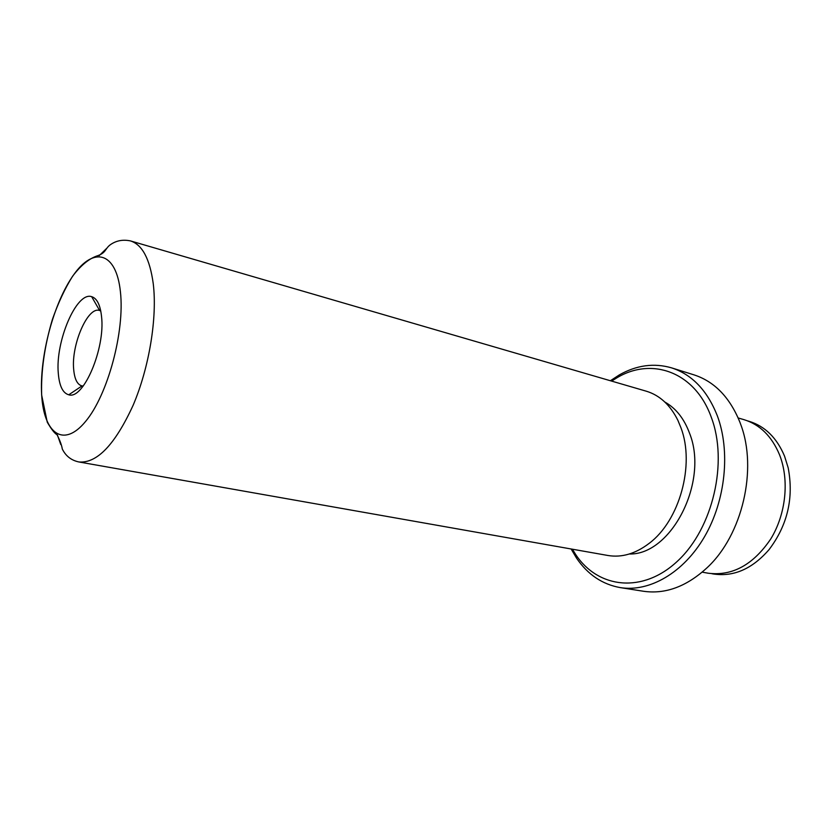 <?xml version="1.0" encoding="UTF-8"?>
<svg xmlns="http://www.w3.org/2000/svg" width="832" height="832" viewBox="0 0 832 832"><rect width="100%" height="100%" fill="white"/><g stroke="black" fill="none" stroke-linecap="round" stroke-linejoin="round"><path stroke-width="1.25" d="M711.942 573.726L713.43 573.986C733.772 577.023 752.336 568.88 769.111 549.557C787.55 525.148 793.915 497.9 788.185 467.844L784.586 456.238C776.838 437.84 764.993 426.192 749.06 421.304L747.614 420.878M101.546 316.555C105.435 348.369 83.377 400.005 68.765 394.794C62.816 393.151 59.332 385.975 58.292 373.256C55.234 341.349 76.606 291.252 91.666 296.67C97.001 298.334 100.298 304.959 101.546 316.555M100.755 310.96L99.434 310.461C87.703 306.353 71.136 344.895 73.684 369.429C74.547 379.08 77.272 384.561 81.838 385.871L83.242 385.996M572.395 549.214L575.827 554.726C598.218 588.505 642.918 593.934 677.851 560.81C712.951 528.112 728.333 461.958 711.246 417.165C694.959 371.79 651.914 356.866 617.146 377.666L611.614 381.098M610.386 380.734L619.362 374.889C636.657 365.144 654.056 362.794 671.559 367.858C691.995 374.483 707.242 390.416 717.278 415.657C730.6 451.1 725.629 500.386 704.59 536.619C683.55 572.905 649.397 592.311 620.277 587.61C602.347 584.407 587.787 574.6 576.586 558.199L571.126 548.985M620.277 587.61L643.417 591.25C665.475 594.443 686.795 586.518 707.356 567.476C742.373 534.903 757.713 469.165 740.73 424.445L739.898 422.188C729.758 397.27 714.428 381.482 693.919 374.837L671.559 367.858M702.198 572.156L708.126 573.206C732.285 576.254 753.137 564.866 770.702 539.042C786.032 514.124 789.516 479.939 779.522 454.74C771.774 436.249 759.918 424.549 743.964 419.65L738.171 417.966M646.246 391.186C659.682 395.231 670.228 404.945 677.882 420.326L680.971 427.825C695.063 464.755 679.567 520.718 649.168 543.358C635.502 553.758 621.754 557.804 607.911 555.485L78.915 461.968C96.98 463.528 115.055 444.631 133.13 405.267C149.271 367.39 157.394 317.585 153.244 283.66C149.843 258.887 142.262 244.639 130.489 240.916L646.246 391.186M664.83 402.022C675.886 408.21 684.133 418.621 689.562 433.274C709.082 481.676 671.226 555.204 629.377 553.987M99.268 255.59L106.506 248.518M120.422 291.814C116.272 251.701 93.652 246.334 73.663 274.81C53.581 302.775 39.281 356.814 41.683 395.023C43.794 433.545 63.554 448.365 85.613 421.398C107.734 395.054 124.904 331.521 120.422 291.814M60.767 444.538L57.398 435.001M83.127 386.152L82.014 385.913L68.765 394.794M617.146 377.666L619.362 374.889M130.489 240.916C123.469 239.439 117.177 240.427 111.634 243.87C104.437 248.206 107.151 252.803 96.387 256.152C88.431 259.126 80.506 265.814 72.602 276.214C64.958 288.444 58.23 302.827 52.426 319.374C44.522 345.904 40.924 371.134 41.652 395.075L47.258 422.178C51.366 429.239 54.621 433.42 57.034 434.72C59.946 440.43 61.693 445.172 62.286 448.978C65.738 456.04 71.282 460.366 78.915 461.968M575.827 554.726L576.586 558.199M100.714 310.783L99.611 310.502L91.666 296.67"/></g></svg>
